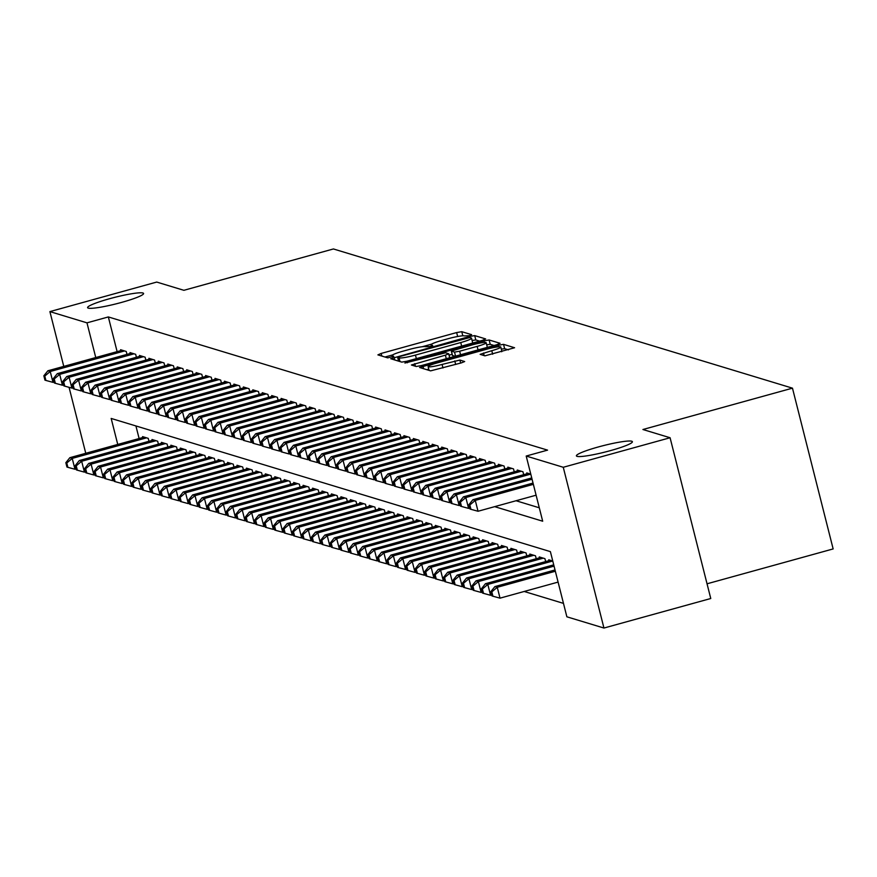 <?xml version="1.0" encoding="UTF-8"?>
<svg xmlns="http://www.w3.org/2000/svg" width="877" height="877" viewBox="0 0 877 877"><rect width="100%" height="100%" fill="white"/><g stroke="black" fill="none" stroke-linecap="round" stroke-linejoin="round"><path stroke-width="1.32" d="M469.338 335.683L471.629 334.674L461.773 331.681L456.654 332.558L381.166 353.431L377.899 354.878L387.744 357.86L393.685 356.292L392.348 355.854A14.175 1.633 -14.2 0 1 392.03 355.623A14.175 1.633 -14.2 0 1 402.795 351.238L409.088 349.506A14.175 1.633 -14.2 0 1 425.477 346.689L430.333 346.47L432.69 345.505L431.341 345.067A14.175 1.633 -14.2 0 1 431.024 344.836A14.175 1.633 -14.2 0 1 441.8 340.462L448.092 338.719A14.175 1.633 -14.2 0 1 464.481 335.913L469.338 335.683M598.355 446.952A28.875 3.322 -14.2 0 0 576.408 455.876A28.875 3.322 -14.2 0 0 610.447 450.625A28.875 3.322 -14.2 0 0 632.394 441.701A28.875 3.322 -14.2 0 0 598.355 446.952M109.548 298.728A28.875 3.322 -14.2 0 0 87.601 307.641A28.875 3.322 -14.2 0 0 121.64 302.39A28.875 3.322 -14.2 0 0 143.587 293.477A28.875 3.322 -14.2 0 0 109.548 298.728M484.915 355.843L514.58 347.741L503.541 344.354L498.421 345.231L419.568 367.474L430.607 370.861L461.302 362.903L464.678 361.543L459.888 360.052L442.085 364.437A11.85 1.359 -14.2 0 1 428.119 366.586A11.85 1.359 -14.2 0 1 437.13 362.925L486.823 349.189A11.85 1.359 -14.2 0 1 500.789 347.029A11.85 1.359 -14.2 0 1 491.778 350.69L480.136 354.352L484.915 355.843M63.769 366.389L49.901 311.598L156.72 282.065L183.874 290.309L333.413 248.958L792.468 388.16L642.929 429.511L670.083 437.744L563.264 467.277L603.946 628.042L566.871 616.805L550.383 551.622L111.171 418.439L117.748 444.442M49.901 311.598L86.976 322.846L95.757 357.542M494.683 506.654L542.688 521.212L526.2 456.04L547.555 450.131L108.342 316.937L86.976 322.846M526.2 456.04L563.264 467.277M482.383 340.364L485.65 338.928L474.709 335.606L469.59 336.483L390.725 358.726L401.765 362.113L406.895 361.236L482.383 340.364M489.125 339.98L500.065 343.291L496.799 344.738L421.311 365.61L416.191 366.487L411.401 364.996L445.384 355.163L448.75 353.793L445.549 352.784L404.9 363.034L484.005 340.857L489.125 339.98L490.221 344.321L494.069 345.494M126.979 354.396L126.233 351.447L120.566 349.726L120.785 350.625M136.417 357.257L135.672 354.308L130.004 352.598L130.234 353.486M145.867 360.118L145.122 357.18L139.454 355.459L139.684 356.358M155.306 362.979L154.571 360.041L148.904 358.32L149.123 359.219M164.755 365.852L164.01 362.903L158.342 361.181L158.573 362.08M174.205 368.713L173.46 365.775L167.792 364.054L168.011 364.942M183.644 371.574L182.898 368.636L177.231 366.915L177.461 367.814M193.093 374.446L192.348 371.497L186.68 369.776L186.911 370.675M202.543 377.307L201.798 374.358L196.13 372.648L196.349 373.536M211.982 380.169L211.236 377.231L205.569 375.509L205.799 376.408M221.432 383.03L220.686 380.092L215.018 378.371L215.249 379.27M230.87 385.902L230.136 382.953L224.468 381.232L224.687 382.131M240.32 388.763L239.574 385.825L233.907 384.104L234.137 384.992M249.77 391.624L249.024 388.686L243.357 386.965L243.576 387.864M259.208 394.497L258.463 391.548L252.795 389.827L253.025 390.725M268.658 397.358L267.913 394.409L262.245 392.699L262.475 393.587M278.108 400.219L277.362 397.281L271.695 395.56L271.914 396.459M287.546 403.08L286.801 400.142L281.133 398.421L281.364 399.32M296.996 405.952L296.251 403.003L290.583 401.282L290.813 402.181M306.435 408.814L305.689 405.876L300.033 404.154L300.252 405.042M315.884 411.675L315.139 408.737L309.471 407.016L309.702 407.915M325.334 414.547L324.589 411.598L318.921 409.877L319.14 410.776M334.773 417.408L334.027 414.459L328.36 412.749L328.59 413.637M344.222 420.269L343.477 417.331L337.809 415.61L338.04 416.509M353.672 423.131L352.927 420.193L347.259 418.472L347.478 419.37M363.111 426.003L362.365 423.054L356.698 421.333L356.928 422.232M372.561 428.864L371.815 425.926L366.147 424.205L366.378 425.093M381.999 431.725L381.254 428.787L375.586 427.066L375.816 427.965M391.449 434.597L390.703 431.648L385.036 429.927L385.266 430.826M400.899 437.459L400.153 434.51L394.486 432.799L394.705 433.687M410.337 440.32L409.592 437.382L403.924 435.661L404.154 436.56M419.787 443.181L419.042 440.243L413.374 438.522L413.604 439.421M429.226 446.053L428.491 443.104L422.824 441.383L423.043 442.282M438.675 448.914L437.93 445.976L432.262 444.255L432.493 445.143M448.125 451.776L447.38 448.838L441.712 447.117L441.942 448.015M457.564 454.648L456.818 451.699L451.151 449.978L451.381 450.877M467.013 457.509L466.268 454.56L460.6 452.85L460.831 453.738M476.463 460.37L475.718 457.432L470.05 455.711L470.269 456.61M485.902 463.231L485.156 460.293L479.489 458.572L479.719 459.471M495.352 466.104L494.606 463.155L488.938 461.434L489.169 462.332M504.79 468.965L504.056 466.027L498.388 464.306L498.607 465.194M514.24 471.826L513.494 468.888L507.827 467.167L508.057 468.066M523.69 474.698L522.944 471.749L517.277 470.028L517.496 470.927M528.371 473.394L454.034 493.948L456.391 494.672L530.738 474.117L526.715 472.9L526.945 473.788M108.342 316.937L117.123 351.644M516.049 500.745L539.289 507.794M524.194 591.471L563.483 603.387M135.924 425.948L139.114 438.533M142.776 437.524L142.556 436.625L148.224 438.347L148.958 441.284M152.225 440.386L151.995 439.498L157.663 441.208L158.408 444.157M161.664 443.258L161.445 442.359L167.112 444.08L167.858 447.018M171.114 446.119L170.883 445.22L176.551 446.941L177.297 449.879M180.563 448.98L180.333 448.081L186.001 449.802L186.746 452.751M190.002 451.841L189.783 450.953L195.45 452.664L196.196 455.612M199.452 454.714L199.222 453.815L204.889 455.536L205.635 458.474M208.901 457.575L208.671 456.676L214.339 458.397L215.084 461.335M218.34 460.436L218.121 459.548L223.778 461.258L224.523 464.207M227.79 463.308L227.56 462.409L233.227 464.13L233.973 467.068M237.228 466.169L237.009 465.27L242.677 466.992L243.422 469.929M246.678 469.031L246.448 468.132L252.116 469.853L252.861 472.802M256.128 471.892L255.898 471.004L261.565 472.714L262.311 475.663M265.567 474.764L265.347 473.865L271.015 475.586L271.76 478.524M275.016 477.625L274.786 476.726L280.454 478.447L281.199 481.385M284.466 480.486L284.236 479.598L289.903 481.309L290.649 484.257M293.905 483.359L293.674 482.46L299.342 484.181L300.087 487.119M303.354 486.22L303.124 485.321L308.792 487.042L309.537 489.98M312.793 489.081L312.574 488.182L318.241 489.903L318.987 492.852M322.243 491.942L322.012 491.054L327.68 492.764L328.426 495.713M331.692 494.814L331.462 493.915L337.13 495.637L337.875 498.575M341.131 497.676L340.912 496.777L346.579 498.498L347.314 501.436M350.581 500.537L350.351 499.649L356.018 501.359L356.764 504.308M360.019 503.409L359.8 502.51L365.468 504.231L366.213 507.169M369.469 506.27L369.239 505.371L374.907 507.092L375.652 510.03M378.919 509.131L378.689 508.232L384.356 509.954L385.102 512.902M388.358 511.993L388.138 511.105L393.806 512.815L394.551 515.764M397.807 514.865L397.577 513.966L403.245 515.687L403.99 518.625M407.257 517.726L407.027 516.827L412.694 518.548L413.44 521.486M416.696 520.587L416.476 519.699L422.144 521.409L422.878 524.358M426.145 523.459L425.915 522.56L431.583 524.282L432.328 527.22M435.584 526.321L435.365 525.422L441.032 527.143L441.778 530.081M445.034 529.182L444.803 528.283L450.471 530.004L451.216 532.953M454.483 532.043L454.253 531.155L459.921 532.865L460.666 535.814M463.922 534.915L463.703 534.016L469.37 535.737L470.116 538.675M473.372 537.776L473.142 536.877L478.809 538.599L479.555 541.537M482.821 540.638L482.591 539.75L488.259 541.46L489.004 544.409M492.26 543.51L492.041 542.611L497.697 544.332L498.443 547.27M501.71 546.371L501.48 545.472L507.147 547.193L507.893 550.131M511.148 549.232L510.929 548.333L516.597 550.054L517.342 553.003M520.598 552.093L520.368 551.205L526.036 552.916L526.781 555.865M530.048 554.966L529.818 554.067L535.485 555.788L536.231 558.726M539.487 557.827L539.267 556.928L544.935 558.649L545.68 561.587M548.936 560.688L548.706 559.8L552.762 561.028M707.037 583.797L833.15 548.925L792.468 388.16M85.76 453.288L69.064 387.327M670.083 437.744L710.765 598.509L603.946 628.042M431.659 344.124L422.188 346.744M392.655 354.911L384.992 357.027M398.498 360.787L397.917 360.951M479.653 341.12L475.805 339.947L472.1 340.473M469.853 337.535L400.011 356.479L397.654 357.432L399.068 357.893A14.175 1.633 -14.2 0 0 415.457 355.086L460.743 342.556A14.175 1.633 -14.2 0 0 471.519 338.182A14.175 1.633 -14.2 0 0 471.201 337.952L469.853 337.535L469.59 336.483M471.979 343.236A14.175 1.633 -14.2 0 0 472.615 342.523L471.519 338.182M449.101 355.152L452.137 354.319M477.154 346.382A11.85 1.359 -14.2 0 0 486.165 342.721A11.85 1.359 -14.2 0 0 472.199 344.869L451.315 351.085L454.527 352.094L459.647 351.217L477.154 346.382L478.053 349.923M487.042 347.435A11.85 1.359 -14.2 0 0 487.261 347.062L486.165 342.721M452.466 355.317L451.414 351.162M455.064 356.27L452.521 355.503M490.221 344.321L486.691 344.804M501.666 351.743A11.85 1.359 -14.2 0 0 501.885 351.381L500.789 347.029M428.765 369.14L426.759 369.688M508.485 349.857L504.637 348.695L501.315 349.123M144.201 437.13L69.864 457.684L72.221 458.397L74.973 469.261L76.135 468.943M66.784 462.979L65.841 462.694L66.937 467.035L67.88 467.331L66.784 462.979L72.221 458.397L146.569 437.842M65.841 462.694L69.864 457.684M74.973 469.261L67.88 467.331M124.578 350.943L50.23 371.497L47.873 370.785L122.21 350.23M54.155 382.043L52.982 382.361L50.23 371.497L44.793 376.08L43.85 375.794L44.946 380.136L45.889 380.432L44.793 376.08M45.889 380.432L52.982 382.361M47.873 370.785L43.85 375.794M153.65 439.991L79.303 460.546L81.671 461.269L84.411 472.133L85.584 471.804M76.233 465.84L75.279 465.555L76.387 469.908L77.329 470.193L76.233 465.84L81.671 461.269L156.007 440.714M75.279 465.555L79.303 460.546M84.411 472.133L77.329 470.193M163.1 442.863L88.752 463.418L91.109 464.13L93.861 474.994L95.034 474.665M85.672 468.713L84.729 468.428L85.825 472.769L86.779 473.054L85.672 468.713L91.109 464.13L165.457 443.576M84.729 468.428L88.752 463.418M93.861 474.994L86.779 473.054M172.539 445.724L98.202 466.279L100.559 466.992L103.311 477.855L104.473 477.537M95.122 471.574L94.179 471.289L95.275 475.63L96.218 475.915L95.122 471.574L100.559 466.992L174.907 446.437M94.179 471.289L98.202 466.279M103.311 477.855L96.218 475.915M181.988 448.585L107.641 469.14L110.009 469.864L112.749 480.717L113.922 480.399M104.56 474.435L103.618 474.15L104.725 478.502L105.668 478.787L104.56 474.435L110.009 469.864L184.345 449.298M103.618 474.15L107.641 469.14M112.749 480.717L105.668 478.787M134.028 353.815L59.68 374.369L57.312 373.646L131.66 353.091M63.593 384.904L62.431 385.233L59.68 374.369L54.242 378.952L53.3 378.656L54.396 383.008L55.339 383.293L54.242 378.952M55.339 383.293L62.431 385.233M57.312 373.646L53.3 378.656M143.466 356.676L69.119 377.231L66.762 376.518L141.109 355.963M73.043 387.766L71.87 388.094L69.119 377.231L63.681 381.813L62.738 381.528L63.846 385.869L64.788 386.154L63.681 381.813M64.788 386.154L71.87 388.094M66.762 376.518L62.738 381.528M152.916 359.537L78.568 380.092L76.211 379.379L150.548 358.825M82.493 390.638L81.32 390.956L78.568 380.092L73.131 384.674L72.188 384.389L73.284 388.73L74.227 389.015L73.131 384.674M74.227 389.015L81.32 390.956M76.211 379.379L72.188 384.389M162.355 362.398L88.018 382.964L85.65 382.24L159.998 361.686M91.932 393.499L90.759 393.817L88.018 382.964L82.581 387.535L81.627 387.25L82.734 391.602L83.677 391.887L82.581 387.535M83.677 391.887L90.759 393.817M85.65 382.24L81.627 387.25M191.427 451.447L117.09 472.012L119.447 472.725L122.199 483.589L123.372 483.26M114.01 477.307L113.067 477.011L114.163 481.363L115.106 481.648L114.01 477.307L119.447 472.725L193.795 452.17M113.067 477.011L117.09 472.012M122.199 483.589L115.106 481.648M171.804 365.27L97.457 385.825L95.1 385.113L169.447 364.547M101.381 396.36L100.208 396.689L97.457 385.825L92.019 390.408L91.076 390.122L92.173 394.464L93.126 394.749L92.019 390.408M93.126 394.749L100.208 396.689M95.1 385.113L91.076 390.122M200.877 454.319L126.529 474.874L128.897 475.586L131.649 486.45L132.811 486.121M123.46 480.168L122.517 479.883L123.613 484.225L124.556 484.51L123.46 480.168L128.897 475.586L203.234 455.031M122.517 479.883L126.529 474.874M131.649 486.45L124.556 484.51M181.254 368.132L106.906 388.686L104.549 387.974L178.886 367.419M110.82 399.232L109.658 399.55L106.906 388.686L101.469 393.269L100.526 392.984L101.622 397.325L102.565 397.61L101.469 393.269M102.565 397.61L109.658 399.55M104.549 387.974L100.526 392.984M210.327 457.18L135.979 477.735L138.336 478.447L141.087 489.311L142.26 488.993M132.898 483.03L131.956 482.745L133.052 487.086L134.006 487.382L132.898 483.03L138.336 478.447L212.683 457.893M131.956 482.745L135.979 477.735M141.087 489.311L134.006 487.382M190.693 370.993L116.356 391.548L113.988 390.835L188.336 370.28M120.27 402.094L119.097 402.411L116.356 391.548L110.919 396.13L109.965 395.845L111.072 400.186L112.015 400.482L110.919 396.13M112.015 400.482L119.097 402.411M113.988 390.835L109.965 395.845M219.765 460.041L145.429 480.596L147.785 481.32L150.537 492.183L151.699 491.854M142.348 485.891L141.405 485.606L142.502 489.958L143.444 490.243L142.348 485.891L147.785 481.32L222.133 460.765M141.405 485.606L145.429 480.596M150.537 492.183L143.444 490.243M200.142 373.865L125.795 394.42L123.438 393.696L197.774 373.142M129.719 404.955L128.546 405.284L125.795 394.42L120.357 399.002L119.415 398.706L120.511 403.058L121.454 403.343L120.357 399.002M121.454 403.343L128.546 405.284M123.438 393.696L119.415 398.706M229.215 462.913L154.867 483.468L157.235 484.181L159.976 495.045L161.149 494.716M151.798 488.763L150.844 488.478L151.951 492.819L152.894 493.104L151.798 488.763L157.235 484.181L231.572 463.626M150.844 488.478L154.867 483.468M159.976 495.045L152.894 493.104M209.581 376.726L135.244 397.281L132.876 396.568L207.224 376.014M139.158 407.816L137.996 408.145L135.244 397.281L129.807 401.863L128.864 401.578L129.96 405.919L130.903 406.204L129.807 401.863M130.903 406.204L137.996 408.145M132.876 396.568L128.864 401.578M238.665 465.775L164.317 486.329L166.674 487.042L169.425 497.906L170.598 497.588M161.236 491.624L160.294 491.339L161.39 495.68L162.333 495.965L161.236 491.624L166.674 487.042L241.022 466.487M160.294 491.339L164.317 486.329M169.425 497.906L162.333 495.965M219.031 379.588L144.683 400.142L142.326 399.43L216.674 378.875M148.608 410.688L147.435 411.006L144.683 400.142L139.246 404.725L138.303 404.44L139.41 408.781L140.353 409.066L139.246 404.725M140.353 409.066L147.435 411.006M142.326 399.43L138.303 404.44M248.103 468.636L173.756 489.191L176.124 489.914L178.875 500.767L180.037 500.449M170.686 494.485L169.743 494.2L170.84 498.553L171.782 498.838L170.686 494.485L176.124 489.914L250.471 469.348M169.743 494.2L173.756 489.191M178.875 500.767L171.782 498.838M228.48 382.449L154.133 403.014L151.776 402.291L226.113 381.736M158.057 413.549L156.884 413.867L154.133 403.014L148.695 407.586L147.753 407.301L148.849 411.653L149.792 411.938L148.695 407.586M149.792 411.938L156.884 413.867M151.776 402.291L147.753 407.301M257.553 471.497L183.205 492.063L185.573 492.775L188.314 503.639L189.487 503.31M180.125 497.358L179.182 497.062L180.289 501.414L181.232 501.699L180.125 497.358L185.573 492.775L259.91 472.221M179.182 497.062L183.205 492.063M188.314 503.639L181.232 501.699M237.919 385.321L163.582 405.876L161.215 405.163L235.562 384.597M167.496 416.411L166.323 416.739L163.582 405.876L158.145 410.458L157.191 410.173L158.298 414.514L159.241 414.799L158.145 410.458M159.241 414.799L166.323 416.739M161.215 405.163L157.191 410.173M266.992 474.369L192.655 494.924L195.012 495.637L197.763 506.5L198.936 506.172M189.575 500.219L188.632 499.934L189.728 504.275L190.671 504.56L189.575 500.219L195.012 495.637L269.36 475.082M188.632 499.934L192.655 494.924M197.763 506.5L190.671 504.56M247.369 388.182L173.021 408.737L170.664 408.024L245.012 387.47M176.946 419.283L175.773 419.601L173.021 408.737L167.584 413.319L166.641 413.034L167.737 417.375L168.691 417.66L167.584 413.319M168.691 417.66L175.773 419.601M170.664 408.024L166.641 413.034M276.441 477.231L202.094 497.785L204.462 498.498L207.202 509.362L208.375 509.044M199.024 503.08L198.081 502.795L199.178 507.136L200.12 507.432L199.024 503.08L204.462 498.498L278.798 477.943M198.081 502.795L202.094 497.785M207.202 509.362L200.12 507.432M256.818 391.043L182.471 411.598L180.114 410.885L254.451 390.331M186.384 422.144L185.222 422.462L182.471 411.598L177.033 416.18L176.091 415.895L177.187 420.236L178.13 420.532L177.033 416.18M178.13 420.532L185.222 422.462M180.114 410.885L176.091 415.895M285.891 480.092L211.543 500.646L213.9 501.37L216.652 512.234L217.825 511.905M208.463 505.941L207.52 505.656L208.616 510.008L209.57 510.293L208.463 505.941L213.9 501.37L288.248 480.815M207.52 505.656L211.543 500.646M216.652 512.234L209.57 510.293M266.257 393.916L191.92 414.47L189.553 413.747L263.9 393.192M195.834 425.005L194.661 425.334L191.92 414.47L186.472 419.053L185.529 418.757L186.637 423.109L187.579 423.394L186.472 419.053M187.579 423.394L194.661 425.334M189.553 413.747L185.529 418.757M295.33 482.964L220.993 503.519L223.35 504.231L226.102 515.095L227.264 514.766M217.913 508.813L216.97 508.528L218.066 512.87L219.009 513.155L217.913 508.813L223.35 504.231L297.698 483.676M216.97 508.528L220.993 503.519M226.102 515.095L219.009 513.155M275.707 396.777L201.359 417.331L199.002 416.619L273.339 396.064M205.284 427.866L204.111 428.195L201.359 417.331L195.922 421.914L194.979 421.629L196.075 425.97L197.018 426.255L195.922 421.914M197.018 426.255L204.111 428.195M199.002 416.619L194.979 421.629M304.779 485.825L230.432 506.38L232.8 507.092L235.54 517.956L236.713 517.638M227.362 511.675L226.409 511.39L227.516 515.731L228.458 516.016L227.362 511.675L232.8 507.092L307.136 486.538M226.409 511.39L230.432 506.38M235.54 517.956L228.458 516.016M285.146 399.638L210.809 420.193L208.441 419.48L282.789 398.925M214.722 430.739L213.56 431.056L210.809 420.193L205.371 424.775L204.429 424.49L205.525 428.831L206.468 429.116L205.371 424.775M206.468 429.116L213.56 431.056M208.441 419.48L204.429 424.49M314.229 488.686L239.881 509.241L242.238 509.965L244.99 520.817L246.163 520.5M236.801 514.536L235.858 514.251L236.954 518.603L237.897 518.888L236.801 514.536L242.238 509.965L316.586 489.399M235.858 514.251L239.881 509.241M244.99 520.817L237.897 518.888M294.595 402.499L220.248 423.065L217.891 422.341L292.238 401.787M224.172 433.6L222.999 433.918L220.248 423.065L214.81 427.636L213.867 427.351L214.964 431.703L215.917 431.988L214.81 427.636M215.917 431.988L222.999 433.918M217.891 422.341L213.867 427.351M323.668 491.548L249.32 512.113L251.688 512.826L254.44 523.69L255.602 523.361M246.251 517.408L245.308 517.112L246.404 521.464L247.347 521.749L246.251 517.408L251.688 512.826L326.036 492.271M245.308 517.112L249.32 512.113M254.44 523.69L247.347 521.749M304.045 405.371L229.697 425.926L227.34 425.213L301.677 404.648M233.611 436.461L232.449 436.79L229.697 425.926L224.26 430.508L223.317 430.223L224.413 434.564L225.356 434.849L224.26 430.508M225.356 434.849L232.449 436.79M227.34 425.213L223.317 430.223M333.117 494.42L258.77 514.974L261.127 515.687L263.878 526.551L265.051 526.233M255.689 520.269L254.747 519.984L255.854 524.325L256.797 524.61L255.689 520.269L261.127 515.687L335.474 495.132M254.747 519.984L258.77 514.974M263.878 526.551L256.797 524.61M313.484 408.233L239.147 428.787L236.779 428.075L311.127 407.52M243.061 439.333L241.888 439.651L239.147 428.787L233.71 433.37L232.756 433.085L233.863 437.426L234.806 437.711L233.71 433.37M234.806 437.711L241.888 439.651M236.779 428.075L232.756 433.085M342.556 497.281L268.219 517.836L270.576 518.548L273.328 529.412L274.501 529.094M265.139 523.13L264.196 522.845L265.292 527.187L266.235 527.483L265.139 523.13L270.576 518.548L344.924 497.993M264.196 522.845L268.219 517.836M273.328 529.412L266.235 527.483M322.933 411.094L248.586 431.648L246.229 430.936L320.576 410.381M252.51 442.194L251.337 442.512L248.586 431.648L243.148 436.231L242.205 435.946L243.302 440.287L244.255 440.583L243.148 436.231M244.255 440.583L251.337 442.512M246.229 430.936L242.205 435.946M352.006 500.142L277.658 520.697L280.026 521.42L282.767 532.284L283.94 531.955M274.589 525.992L273.646 525.707L274.742 530.059L275.685 530.344L274.589 525.992L280.026 521.42L354.363 500.866M273.646 525.707L277.658 520.697M282.767 532.284L275.685 530.344M332.383 413.966L258.035 434.521L255.678 433.797L330.015 413.242M261.949 445.056L260.787 445.384L258.035 434.521L252.598 439.103L251.655 438.807L252.751 443.159L253.694 443.444L252.598 439.103M253.694 443.444L260.787 445.384M255.678 433.797L251.655 438.807M361.456 503.014L287.108 523.569L289.465 524.282L292.216 535.145L293.389 534.817M284.027 528.864L283.085 528.579L284.181 532.92L285.135 533.205L284.027 528.864L289.465 524.282L363.812 503.727M283.085 528.579L287.108 523.569M292.216 535.145L285.135 533.205M341.822 416.827L267.485 437.382L265.117 436.669L339.465 416.115M271.399 447.917L270.226 448.246L267.485 437.382L262.037 441.964L261.094 441.679L262.201 446.02L263.144 446.305L262.037 441.964M263.144 446.305L270.226 448.246M265.117 436.669L261.094 441.679M370.894 505.876L296.558 526.43L298.914 527.143L301.666 538.007L302.828 537.689M293.477 531.725L292.534 531.44L293.631 535.781L294.573 536.066L293.477 531.725L298.914 527.143L373.262 506.588M292.534 531.44L296.558 526.43M301.666 538.007L294.573 536.066M351.271 419.688L276.924 440.243L274.567 439.53L348.903 418.976M280.848 450.789L279.675 451.107L276.924 440.243L271.486 444.825L270.544 444.54L271.64 448.881L272.583 449.167L271.486 444.825M272.583 449.167L279.675 451.107M274.567 439.53L270.544 444.54M380.344 508.737L305.996 529.291L308.364 530.015L311.105 540.868L312.278 540.55M302.927 534.586L301.973 534.301L303.08 538.653L304.023 538.938L302.927 534.586L308.364 530.015L382.701 509.449M301.973 534.301L305.996 529.291M311.105 540.868L304.023 538.938M360.71 422.55L286.373 443.115L284.005 442.392L358.353 421.837M290.287 453.65L289.125 453.968L286.373 443.115L280.936 447.687L279.993 447.402L281.089 451.754L282.032 452.039L280.936 447.687M282.032 452.039L289.125 453.968M284.005 442.392L279.993 447.402M389.783 511.598L315.446 532.164L317.803 532.876L320.554 543.74L321.727 543.411M312.365 537.458L311.423 537.163L312.519 541.515L313.462 541.8L312.365 537.458L317.803 532.876L392.151 512.321M311.423 537.163L315.446 532.164M320.554 543.74L313.462 541.8M370.16 425.422L295.812 445.976L293.455 445.264L367.803 424.698M299.737 456.511L298.564 456.84L295.812 445.976L290.375 450.559L289.432 450.274L290.528 454.615L291.482 454.9L290.375 450.559M291.482 454.9L298.564 456.84M293.455 445.264L289.432 450.274M399.232 514.47L324.885 535.025L327.253 535.737L330.004 546.601L331.166 546.283M321.815 540.32L320.872 540.035L321.969 544.376L322.911 544.661L321.815 540.32L327.253 535.737L401.6 515.183M320.872 540.035L324.885 535.025M330.004 546.601L322.911 544.661M379.609 428.283L305.262 448.838L302.905 448.125L377.242 427.57M309.175 459.384L308.013 459.701L305.262 448.838L299.824 453.42L298.882 453.135L299.978 457.476L300.921 457.761L299.824 453.42M300.921 457.761L308.013 459.701M302.905 448.125L298.882 453.135M408.682 517.331L334.334 537.886L336.691 538.599L339.443 549.462L340.616 549.145M331.254 543.181L330.311 542.896L331.418 547.237L332.361 547.533L331.254 543.181L336.691 538.599L411.039 518.044M330.311 542.896L334.334 537.886M339.443 549.462L332.361 547.533M389.048 431.144L314.711 451.699L312.344 450.986L386.691 430.432M318.625 462.245L317.452 462.563L314.711 451.699L309.274 456.281L308.32 455.996L309.428 460.337L310.37 460.633L309.274 456.281M310.37 460.633L317.452 462.563M312.344 450.986L308.32 455.996M418.121 520.193L343.784 540.747L346.141 541.471L348.893 552.335L350.066 552.006M340.704 546.042L339.761 545.757L340.857 550.109L341.8 550.394L340.704 546.042L346.141 541.471L420.489 520.916M339.761 545.757L343.784 540.747M348.893 552.335L341.8 550.394M398.498 434.016L324.15 454.571L321.793 453.847L396.141 433.293M328.075 465.106L326.902 465.435L324.15 454.571L318.713 459.153L317.77 458.857L318.866 463.209L319.809 463.495L318.713 459.153M319.809 463.495L326.902 465.435M321.793 453.847L317.77 458.857M427.57 523.065L353.223 543.619L355.591 544.332L358.331 555.196L359.504 554.867M350.153 548.914L349.199 548.629L350.307 552.97L351.249 553.255L350.153 548.914L355.591 544.332L429.927 523.777M349.199 548.629L353.223 543.619M358.331 555.196L351.249 553.255M407.948 436.878L333.6 457.432L331.232 456.72L405.58 436.165M337.513 467.967L336.351 468.296L333.6 457.432L328.162 462.015L327.22 461.73L328.316 466.071L329.259 466.356L328.162 462.015M329.259 466.356L336.351 468.296M331.232 456.72L327.22 461.73M437.02 525.926L362.672 546.481L365.029 547.193L367.781 558.057L368.954 557.739M359.592 551.776L358.649 551.49L359.745 555.832L360.699 556.117L359.592 551.776L365.029 547.193L439.377 526.638M358.649 551.49L362.672 546.481M367.781 558.057L360.699 556.117M417.386 439.739L343.05 460.293L340.682 459.581L415.029 439.026M346.963 470.839L345.79 471.157L343.05 460.293L337.601 464.876L336.658 464.591L337.766 468.932L338.708 469.217L337.601 464.876M338.708 469.217L345.79 471.157M340.682 459.581L336.658 464.591M446.459 528.787L372.122 549.342L374.479 550.065L377.231 560.918L378.393 560.6M369.042 554.637L368.099 554.352L369.195 558.704L370.138 558.989L369.042 554.637L374.479 550.065L448.827 529.5M368.099 554.352L372.122 549.342M377.231 560.918L370.138 558.989M426.836 442.6L352.488 463.166L350.131 462.442L424.468 441.887M356.413 473.701L355.24 474.018L352.488 463.166L347.051 467.737L346.108 467.452L347.204 471.804L348.147 472.089L347.051 467.737M348.147 472.089L355.24 474.018M350.131 462.442L346.108 467.452M455.908 531.648L381.561 552.214L383.929 552.927L386.669 563.79L387.842 563.462M378.491 557.509L377.538 557.213L378.645 561.565L379.588 561.85L378.491 557.509L383.929 552.927L458.265 532.372M377.538 557.213L381.561 552.214M386.669 563.79L379.588 561.85M436.275 445.472L361.938 466.027L359.57 465.314L433.918 444.749M365.852 476.562L364.679 476.891L361.938 466.027L356.5 470.609L355.558 470.324L356.654 474.665L357.597 474.95L356.5 470.609M357.597 474.95L364.679 476.891M359.57 465.314L355.558 470.324M465.347 534.521L391.01 555.075L393.367 555.788L396.119 566.652L397.292 566.334M387.93 560.37L386.987 560.085L388.083 564.426L389.026 564.711L387.93 560.37L393.367 555.788L467.715 535.233M386.987 560.085L391.01 555.075M396.119 566.652L389.026 564.711M445.724 448.333L371.377 468.888L369.02 468.175L443.367 447.621M375.301 479.434L374.128 479.752L371.377 468.888L365.939 473.47L364.996 473.185L366.093 477.526L367.046 477.812L365.939 473.47M367.046 477.812L374.128 479.752M369.02 468.175L364.996 473.185M474.797 537.382L400.449 557.936L402.817 558.649L405.569 569.513L406.731 569.195M397.38 563.231L396.437 562.946L397.533 567.287L398.476 567.583L397.38 563.231L402.817 558.649L477.154 538.094M396.437 562.946L400.449 557.936M405.569 569.513L398.476 567.583M455.174 451.195L380.826 471.749L378.469 471.037L452.806 450.482M384.74 482.295L383.578 482.613L380.826 471.749L375.389 476.332L374.446 476.047L375.542 480.388L376.485 480.684L375.389 476.332M376.485 480.684L383.578 482.613M378.469 471.037L374.446 476.047M484.247 540.243L409.899 560.798L412.256 561.521L415.007 572.385L416.18 572.056M406.818 566.093L405.876 565.808L406.972 570.16L407.926 570.445L406.818 566.093L412.256 561.521L486.603 540.966M405.876 565.808L409.899 560.798M415.007 572.385L407.926 570.445M464.613 454.067L390.276 474.621L387.908 473.898L462.256 453.343M394.19 485.156L393.017 485.485L390.276 474.621L384.839 479.204L383.885 478.908L384.992 483.26L385.935 483.545L384.839 479.204M385.935 483.545L393.017 485.485M387.908 473.898L383.885 478.908M493.685 543.115L419.349 563.67L421.705 564.382L424.457 575.246L425.619 574.917M416.268 568.965L415.325 568.68L416.422 573.021L417.364 573.306L416.268 568.965L421.705 564.382L496.053 543.828M415.325 568.68L419.349 563.67M424.457 575.246L417.364 573.306M474.062 456.928L399.715 477.483L397.358 476.77L471.694 456.215M403.639 488.018L402.466 488.346L399.715 477.483L394.277 482.065L393.334 481.78L394.431 486.121L395.374 486.406L394.277 482.065M395.374 486.406L402.466 488.346M397.358 476.77L393.334 481.78M503.135 545.976L428.787 566.531L431.155 567.244L433.896 578.107L435.069 577.79M425.718 571.826L424.764 571.541L425.871 575.882L426.814 576.167L425.718 571.826L431.155 567.244L505.492 546.689M424.764 571.541L428.787 566.531M433.896 578.107L426.814 576.167M483.512 459.789L409.164 480.344L406.796 479.631L481.144 459.077M413.078 490.89L411.916 491.208L409.164 480.344L403.727 484.926L402.784 484.641L403.88 488.982L404.823 489.267L403.727 484.926M404.823 489.267L411.916 491.208M406.796 479.631L402.784 484.641M512.585 548.838L438.237 569.392L440.594 570.116L443.345 580.969L444.518 580.651M435.156 574.687L434.214 574.402L435.31 578.754L436.264 579.039L435.156 574.687L440.594 570.116L514.942 549.55M434.214 574.402L438.237 569.392M443.345 580.969L436.264 579.039M492.951 462.661L418.603 483.216L416.246 482.493L490.594 461.938M422.528 493.751L421.355 494.069L418.603 483.216L413.166 487.787L412.223 487.502L413.33 491.854L414.273 492.14L413.166 487.787M414.273 492.14L421.355 494.069M416.246 482.493L412.223 487.502M522.023 551.699L447.687 572.264L450.044 572.977L452.795 583.841L453.957 583.512M444.606 577.559L443.663 577.263L444.76 581.615L445.702 581.9L444.606 577.559L450.044 572.977L524.391 552.422M443.663 577.263L447.687 572.264M452.795 583.841L445.702 581.9M502.4 465.523L428.053 486.077L425.696 485.365L500.033 464.799M431.977 496.612L430.804 496.941L428.053 486.077L422.615 490.66L421.673 490.375L422.769 494.716L423.712 495.001L422.615 490.66M423.712 495.001L430.804 496.941M425.696 485.365L421.673 490.375M531.473 554.571L457.125 575.126L459.493 575.838L462.234 586.702L463.407 586.384M454.045 580.421L453.102 580.135L454.209 584.477L455.152 584.762L454.045 580.421L459.493 575.838L533.83 555.284M453.102 580.135L457.125 575.126M462.234 586.702L455.152 584.762M511.839 468.384L437.502 488.938L435.135 488.226L509.482 467.671M441.416 499.484L440.243 499.802L437.502 488.938L432.065 493.521L431.111 493.236L432.218 497.577L433.161 497.862L432.065 493.521M433.161 497.862L440.243 499.802M435.135 488.226L431.111 493.236M540.912 557.432L466.575 577.987L468.932 578.699L471.683 589.563L472.856 589.245M463.495 583.282L462.552 582.997L463.648 587.338L464.591 587.634L463.495 583.282L468.932 578.699L543.28 558.145M462.552 582.997L466.575 577.987M471.683 589.563L464.591 587.634M521.289 471.245L446.941 491.8L444.584 491.087L518.932 470.532M450.866 502.346L449.693 502.664L446.941 491.8L441.504 496.382L440.561 496.097L441.657 500.438L442.611 500.734L441.504 496.382M442.611 500.734L449.693 502.664M444.584 491.087L440.561 496.097M550.361 560.293L476.014 580.848L478.382 581.572L481.133 592.435L482.295 592.107M472.944 586.143L472.001 585.858L473.098 590.21L474.04 590.495L472.944 586.143L478.382 581.572L552.718 561.017M472.001 585.858L476.014 580.848M481.133 592.435L474.04 590.495M460.304 505.207L459.142 505.536L456.391 494.672L450.953 499.254L450.011 498.958L451.107 503.31L452.05 503.595L450.953 499.254M452.05 503.595L459.142 505.536M454.034 493.948L450.011 498.958M553.727 564.843L485.463 583.72L487.82 584.433L490.572 595.297L491.745 594.968M482.383 589.015L481.44 588.73L482.536 593.071L483.49 593.356L482.383 589.015L487.82 584.433L554.045 566.125M481.44 588.73L485.463 583.72M490.572 595.297L483.49 593.356M532.065 479.226L465.84 497.533L463.473 496.82L531.736 477.943M469.754 508.068L468.581 508.397L465.84 497.533L460.403 502.115L459.449 501.83L460.557 506.172L461.499 506.457L460.403 502.115M461.499 506.457L468.581 508.397M463.473 496.82L459.449 501.83M555.02 569.962L494.913 586.581L497.27 587.294L500.022 598.158L558.09 582.098M491.833 591.876L490.89 591.591L491.986 595.932L492.929 596.217L491.833 591.876L497.27 587.294L555.349 571.245M490.89 591.591L494.913 586.581M500.022 598.158L492.929 596.217M533.359 484.345L475.279 500.394L472.922 499.682L533.03 483.063M536.11 495.198L478.031 511.258L475.279 500.394L469.842 504.977L468.899 504.692L469.995 509.033L470.938 509.318L469.842 504.977M470.938 509.318L478.031 511.258M472.922 499.682L468.899 504.692M431.605 346.075L431.341 345.067M392.6 356.862L392.348 355.854M381.824 356.073L381.166 353.431M457.651 336.505L456.654 332.558M462.815 335.814L461.773 331.681M394.76 359.987L394.091 357.356M475.805 339.947L474.709 335.606M398.651 361.171L397.719 357.487M400 361.576L399.068 357.893M416.345 358.627L415.457 355.086M461.642 346.097L460.743 342.556M415.435 366.257L414.766 363.626M446.283 358.704L445.384 355.163M449.682 357.761L448.695 353.902M407.421 362.76L407.257 362.08M484.411 342.458L484.005 340.857M455.547 356.139L454.527 352.094M460.546 354.757L459.647 351.217M484.17 355.613L483.501 352.982M492.677 354.231L491.778 350.69M442.984 367.978L442.085 364.437M455.667 364.47L454.768 360.929M460.666 363.089L459.888 360.052M423.602 368.735L422.933 366.104M498.816 346.777L498.421 345.231M504.637 348.695L503.541 344.354M431.363 346.152L431.024 344.836M392.359 356.939L392.03 355.623M398.596 361.149L397.654 357.432M449.748 357.75L448.75 353.793M452.422 355.426L451.315 351.085M429.083 370.401L428.119 366.586"/></g></svg>
